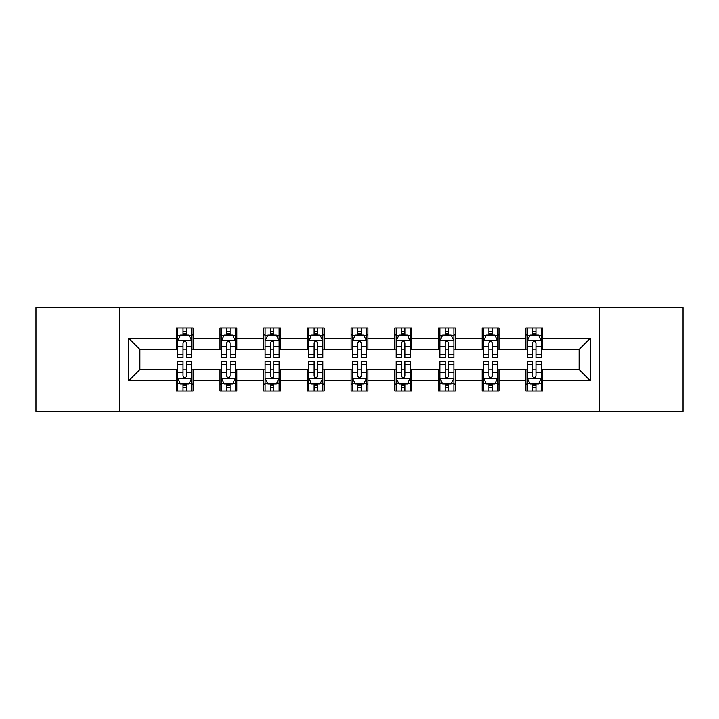 <?xml version="1.0" encoding="UTF-8"?>
<svg xmlns="http://www.w3.org/2000/svg" width="719" height="719" viewBox="0 0 719 719"><rect width="100%" height="100%" fill="white"/><g stroke="black" fill="none" stroke-linecap="round" stroke-linejoin="round"><path stroke-width="1.08" d="M599.574 411.322L683.05 411.322L683.05 307.678L599.574 307.678L599.574 411.322L119.426 411.322L119.426 307.678L35.95 307.678L35.95 411.322L119.426 411.322M599.574 307.678L119.426 307.678M542.701 338.209L542.701 327.99L525.895 327.99L525.895 338.209L499.004 338.209L499.004 327.99L482.197 327.99L482.197 338.209L455.307 338.209L455.307 327.99L438.5 327.99L438.5 338.209L411.601 338.209L411.601 327.99L394.794 327.99L394.794 338.209L367.903 338.209L367.903 327.99L351.097 327.99L351.097 338.209L324.206 338.209L324.206 327.99L307.399 327.99L307.399 338.209L280.5 338.209L280.5 327.99L263.693 327.99L263.693 338.209L236.803 338.209L236.803 327.99L219.996 327.99L219.996 338.209L193.105 338.209L193.105 327.99L176.299 327.99L176.299 338.209L128.674 338.209L128.674 380.791L139.881 369.584L176.299 369.584L176.299 391.01L193.105 391.01L193.105 369.584L219.996 369.584L219.996 391.01L236.803 391.01L236.803 369.584L263.693 369.584L263.693 391.01L280.5 391.01L280.5 369.584L307.399 369.584L307.399 391.01L324.206 391.01L324.206 369.584L351.097 369.584L351.097 391.01L367.903 391.01L367.903 369.584L394.794 369.584L394.794 391.01L411.601 391.01L411.601 369.584L438.5 369.584L438.5 391.01L455.307 391.01L455.307 369.584L482.197 369.584L482.197 391.01L499.004 391.01L499.004 369.584L525.895 369.584L525.895 391.01L542.701 391.01L542.701 369.584L579.119 369.584L579.119 349.416L542.701 349.416L542.701 338.209L590.326 338.209L590.326 380.791L542.701 380.791M525.895 380.791L499.004 380.791M482.197 380.791L455.307 380.791M438.5 380.791L411.601 380.791M394.794 380.791L367.903 380.791M351.097 380.791L324.206 380.791M307.399 380.791L280.5 380.791M263.693 380.791L236.803 380.791M219.996 380.791L193.105 380.791M176.299 380.791L128.674 380.791M525.895 338.209L525.895 349.416L499.004 349.416L499.004 338.209M482.197 338.209L482.197 349.416L455.307 349.416L455.307 338.209M438.5 338.209L438.5 349.416L411.601 349.416L411.601 338.209M394.794 338.209L394.794 349.416L367.903 349.416L367.903 338.209M351.097 338.209L351.097 349.416L324.206 349.416L324.206 338.209M307.399 338.209L307.399 349.416L280.5 349.416L280.5 338.209M263.693 338.209L263.693 349.416L236.803 349.416L236.803 338.209M219.996 338.209L219.996 349.416L193.105 349.416L193.105 338.209M176.299 338.209L176.299 349.416L139.881 349.416L128.674 338.209M139.881 349.416L139.881 369.584M590.326 380.791L579.119 369.584M579.119 349.416L590.326 338.209M176.299 334.991L177.692 334.991M183.021 334.991L186.383 334.991M191.703 334.991L193.105 334.991M176.299 349.137L177.692 349.137M183.021 349.137L186.383 349.137M191.703 349.137L193.105 349.137M176.299 369.863L177.692 369.863M183.021 369.863L186.383 369.863M191.703 369.863L193.105 369.863M176.299 384.009L177.692 384.009M183.021 384.009L186.383 384.009M191.703 384.009L193.105 384.009M219.996 369.863L221.398 369.863M226.719 369.863L230.08 369.863M235.401 369.863L236.803 369.863M219.996 384.009L221.398 384.009M226.719 384.009L230.08 384.009M235.401 384.009L236.803 384.009M219.996 334.991L221.398 334.991M226.719 334.991L230.08 334.991M235.401 334.991L236.803 334.991M219.996 349.137L221.398 349.137M226.719 349.137L230.08 349.137M235.401 349.137L236.803 349.137M263.693 369.863L265.095 369.863M270.416 369.863L273.777 369.863M279.107 369.863L280.5 369.863M263.693 384.009L265.095 384.009M270.416 384.009L273.777 384.009M279.107 384.009L280.5 384.009M263.693 334.991L265.095 334.991M270.416 334.991L273.777 334.991M279.107 334.991L280.5 334.991M263.693 349.137L265.095 349.137M270.416 349.137L273.777 349.137M279.107 349.137L280.5 349.137M307.399 369.863L308.793 369.863M314.122 369.863L317.483 369.863M322.804 369.863L324.206 369.863M307.399 384.009L308.793 384.009M314.122 384.009L317.483 384.009M322.804 384.009L324.206 384.009M307.399 334.991L308.793 334.991M314.122 334.991L317.483 334.991M322.804 334.991L324.206 334.991M307.399 349.137L308.793 349.137M314.122 349.137L317.483 349.137M322.804 349.137L324.206 349.137M351.097 369.863L352.499 369.863M357.819 369.863L361.181 369.863M366.501 369.863L367.903 369.863M351.097 384.009L352.499 384.009M357.819 384.009L361.181 384.009M366.501 384.009L367.903 384.009M351.097 334.991L352.499 334.991M357.819 334.991L361.181 334.991M366.501 334.991L367.903 334.991M351.097 349.137L352.499 349.137M357.819 349.137L361.181 349.137M366.501 349.137L367.903 349.137M394.794 369.863L396.196 369.863M401.517 369.863L404.878 369.863M410.207 369.863L411.601 369.863M394.794 384.009L396.196 384.009M401.517 384.009L404.878 384.009M410.207 384.009L411.601 384.009M394.794 334.991L396.196 334.991M401.517 334.991L404.878 334.991M410.207 334.991L411.601 334.991M394.794 349.137L396.196 349.137M401.517 349.137L404.878 349.137M410.207 349.137L411.601 349.137M438.5 369.863L439.893 369.863M445.223 369.863L448.584 369.863M453.905 369.863L455.307 369.863M438.5 384.009L439.893 384.009M445.223 384.009L448.584 384.009M453.905 384.009L455.307 384.009M438.5 334.991L439.893 334.991M445.223 334.991L448.584 334.991M453.905 334.991L455.307 334.991M438.5 349.137L439.893 349.137M445.223 349.137L448.584 349.137M453.905 349.137L455.307 349.137M482.197 369.863L483.599 369.863M488.92 369.863L492.281 369.863M497.602 369.863L499.004 369.863M482.197 384.009L483.599 384.009M488.92 384.009L492.281 384.009M497.602 384.009L499.004 384.009M482.197 334.991L483.599 334.991M488.92 334.991L492.281 334.991M497.602 334.991L499.004 334.991M482.197 349.137L483.599 349.137M488.92 349.137L492.281 349.137M497.602 349.137L499.004 349.137M525.895 369.863L527.297 369.863M532.617 369.863L535.979 369.863M541.308 369.863L542.701 369.863M525.895 384.009L527.297 384.009M532.617 384.009L535.979 384.009M541.308 384.009L542.701 384.009M525.895 334.991L527.297 334.991M532.617 334.991L535.979 334.991M541.308 334.991L542.701 334.991M525.895 349.137L527.297 349.137M532.617 349.137L535.979 349.137M541.308 349.137L542.701 349.137M186.383 331.63L183.021 331.63M191.703 354.305L186.383 354.305L186.383 357.819L191.703 357.819L191.703 340.734L188.899 335.126L180.496 335.126L177.692 340.734L177.692 357.819L183.021 357.819L183.021 354.305L177.692 354.305M177.692 340.734L177.692 327.99M191.703 340.734L191.703 327.99M183.021 335.126L183.021 327.99M186.383 327.99L186.383 335.126M186.383 354.305L186.383 342.828C185.259 340.671 184.136 340.671 183.021 342.828L183.021 354.305M183.021 387.37L186.383 387.37M177.692 364.695L183.021 364.695L183.021 361.181L177.692 361.181L177.692 378.266L180.496 383.874L188.899 383.874L191.703 378.266L191.703 361.181L186.383 361.181L186.383 364.695L191.703 364.695M191.703 378.266L191.703 391.01M177.692 378.266L177.692 391.01M186.383 383.874L186.383 391.01M183.021 391.01L183.021 383.874M183.021 364.695L183.021 376.172C184.136 378.329 185.259 378.329 186.383 376.172L186.383 364.695M230.08 331.63L226.719 331.63M235.401 354.305L230.08 354.305L230.08 357.819L235.401 357.819L235.401 340.734L232.605 335.126L224.193 335.126L221.398 340.734L221.398 357.819L226.719 357.819L226.719 354.305L221.398 354.305M221.398 340.734L221.398 327.99M235.401 340.734L235.401 327.99M226.719 335.126L226.719 327.99M230.08 327.99L230.08 335.126M230.08 354.305L230.08 342.828C228.957 340.671 227.842 340.671 226.719 342.828L226.719 354.305M273.777 331.63L270.416 331.63M279.107 354.305L273.777 354.305L273.777 357.819L279.107 357.819L279.107 340.734L276.303 335.126L267.899 335.126L265.095 340.734L265.095 357.819L270.416 357.819L270.416 354.305L265.095 354.305M265.095 340.734L265.095 327.99M279.107 340.734L279.107 327.99M270.416 335.126L270.416 327.99M273.777 327.99L273.777 335.126M273.777 354.305L273.777 342.828C272.663 340.671 271.539 340.671 270.416 342.828L270.416 354.305M226.719 387.37L230.08 387.37M221.398 364.695L226.719 364.695L226.719 361.181L221.398 361.181L221.398 378.266L224.193 383.874L232.605 383.874L235.401 378.266L235.401 361.181L230.08 361.181L230.08 364.695L235.401 364.695M235.401 378.266L235.401 391.01M221.398 378.266L221.398 391.01M230.08 383.874L230.08 391.01M226.719 391.01L226.719 383.874M226.719 364.695L226.719 376.172C227.833 378.329 228.957 378.329 230.08 376.172L230.08 364.695M270.416 387.37L273.777 387.37M265.095 364.695L270.416 364.695L270.416 361.181L265.095 361.181L265.095 378.266L267.899 383.874L276.303 383.874L279.107 378.266L279.107 361.181L273.777 361.181L273.777 364.695L279.107 364.695M279.107 378.266L279.107 391.01M265.095 378.266L265.095 391.01M273.777 383.874L273.777 391.01M270.416 391.01L270.416 383.874M270.416 364.695L270.416 376.172C271.539 378.329 272.654 378.329 273.777 376.172L273.777 364.695M317.483 331.63L314.122 331.63M322.804 354.305L317.483 354.305L317.483 357.819L322.804 357.819L322.804 340.734L320 335.126L311.597 335.126L308.793 340.734L308.793 357.819L314.122 357.819L314.122 354.305L308.793 354.305M308.793 340.734L308.793 327.99M322.804 340.734L322.804 327.99M314.122 335.126L314.122 327.99M317.483 327.99L317.483 335.126M317.483 354.305L317.483 342.828C316.36 340.671 315.237 340.671 314.122 342.828L314.122 354.305M361.181 331.63L357.819 331.63M366.501 354.305L361.181 354.305L361.181 357.819L366.501 357.819L366.501 340.734L363.706 335.126L355.294 335.126L352.499 340.734L352.499 357.819L357.819 357.819L357.819 354.305L352.499 354.305M352.499 340.734L352.499 327.99M366.501 340.734L366.501 327.99M357.819 335.126L357.819 327.99M361.181 327.99L361.181 335.126M361.181 354.305L361.181 342.828C360.066 340.671 358.943 340.671 357.819 342.828L357.819 354.305M404.878 331.63L401.517 331.63M410.207 354.305L404.878 354.305L404.878 357.819L410.207 357.819L410.207 340.734L407.403 335.126L399 335.126L396.196 340.734L396.196 357.819L401.517 357.819L401.517 354.305L396.196 354.305M396.196 340.734L396.196 327.99M410.207 340.734L410.207 327.99M401.517 335.126L401.517 327.99M404.878 327.99L404.878 335.126M404.878 354.305L404.878 342.828C403.763 340.671 402.64 340.671 401.517 342.828L401.517 354.305M314.122 387.37L317.483 387.37M308.793 364.695L314.122 364.695L314.122 361.181L308.793 361.181L308.793 378.266L311.597 383.874L320 383.874L322.804 378.266L322.804 361.181L317.483 361.181L317.483 364.695L322.804 364.695M322.804 378.266L322.804 391.01M308.793 378.266L308.793 391.01M317.483 383.874L317.483 391.01M314.122 391.01L314.122 383.874M314.122 364.695L314.122 376.172C315.237 378.329 316.36 378.329 317.483 376.172L317.483 364.695M357.819 387.37L361.181 387.37M352.499 364.695L357.819 364.695L357.819 361.181L352.499 361.181L352.499 378.266L355.294 383.874L363.706 383.874L366.501 378.266L366.501 361.181L361.181 361.181L361.181 364.695L366.501 364.695M366.501 378.266L366.501 391.01M352.499 378.266L352.499 391.01M361.181 383.874L361.181 391.01M357.819 391.01L357.819 383.874M357.819 364.695L357.819 376.172C358.934 378.329 360.057 378.329 361.181 376.172L361.181 364.695M401.517 387.37L404.878 387.37M396.196 364.695L401.517 364.695L401.517 361.181L396.196 361.181L396.196 378.266L399 383.874L407.403 383.874L410.207 378.266L410.207 361.181L404.878 361.181L404.878 364.695L410.207 364.695M410.207 378.266L410.207 391.01M396.196 378.266L396.196 391.01M404.878 383.874L404.878 391.01M401.517 391.01L401.517 383.874M401.517 364.695L401.517 376.172C402.64 378.329 403.763 378.329 404.878 376.172L404.878 364.695M445.223 387.37L448.584 387.37M439.893 364.695L445.223 364.695L445.223 361.181L439.893 361.181L439.893 378.266L442.697 383.874L451.101 383.874L453.905 378.266L453.905 361.181L448.584 361.181L448.584 364.695L453.905 364.695M453.905 378.266L453.905 391.01M439.893 378.266L439.893 391.01M448.584 383.874L448.584 391.01M445.223 391.01L445.223 383.874M445.223 364.695L445.223 376.172C446.337 378.329 447.461 378.329 448.584 376.172L448.584 364.695M448.584 331.63L445.223 331.63M453.905 354.305L448.584 354.305L448.584 357.819L453.905 357.819L453.905 340.734L451.101 335.126L442.697 335.126L439.893 340.734L439.893 357.819L445.223 357.819L445.223 354.305L439.893 354.305M439.893 340.734L439.893 327.99M453.905 340.734L453.905 327.99M445.223 335.126L445.223 327.99M448.584 327.99L448.584 335.126M448.584 354.305L448.584 342.828C447.461 340.671 446.346 340.671 445.223 342.828L445.223 354.305M492.281 331.63L488.92 331.63M497.602 354.305L492.281 354.305L492.281 357.819L497.602 357.819L497.602 340.734L494.807 335.126L486.395 335.126L483.599 340.734L483.599 357.819L488.92 357.819L488.92 354.305L483.599 354.305M483.599 340.734L483.599 327.99M497.602 340.734L497.602 327.99M488.92 335.126L488.92 327.99M492.281 327.99L492.281 335.126M492.281 354.305L492.281 342.828C491.167 340.671 490.043 340.671 488.92 342.828L488.92 354.305M488.92 387.37L492.281 387.37M483.599 364.695L488.92 364.695L488.92 361.181L483.599 361.181L483.599 378.266L486.395 383.874L494.807 383.874L497.602 378.266L497.602 361.181L492.281 361.181L492.281 364.695L497.602 364.695M497.602 378.266L497.602 391.01M483.599 378.266L483.599 391.01M492.281 383.874L492.281 391.01M488.92 391.01L488.92 383.874M488.92 364.695L488.92 376.172C490.043 378.329 491.158 378.329 492.281 376.172L492.281 364.695M535.979 331.63L532.617 331.63M541.308 354.305L535.979 354.305L535.979 357.819L541.308 357.819L541.308 340.734L538.504 335.126L530.101 335.126L527.297 340.734L527.297 357.819L532.617 357.819L532.617 354.305L527.297 354.305M527.297 340.734L527.297 327.99M541.308 340.734L541.308 327.99M532.617 335.126L532.617 327.99M535.979 327.99L535.979 335.126M535.979 354.305L535.979 342.828C534.864 340.671 533.741 340.671 532.617 342.828L532.617 354.305M532.617 387.37L535.979 387.37M527.297 364.695L532.617 364.695L532.617 361.181L527.297 361.181L527.297 378.266L530.101 383.874L538.504 383.874L541.308 378.266L541.308 361.181L535.979 361.181L535.979 364.695L541.308 364.695M541.308 378.266L541.308 391.01M527.297 378.266L527.297 391.01M535.979 383.874L535.979 391.01M532.617 391.01L532.617 383.874M532.617 364.695L532.617 376.172C533.741 378.329 534.864 378.329 535.979 376.172L535.979 364.695M191.631 340.59L177.764 340.59M177.692 335.467L180.325 335.467M189.07 335.467L191.703 335.467M183.021 346.801L177.692 346.801M191.703 346.801L186.383 346.801M186.383 333.409L183.021 333.409M177.764 378.41L191.631 378.41M191.703 383.533L189.07 383.533M180.325 383.533L177.692 383.533M186.383 372.199L191.703 372.199M177.692 372.199L183.021 372.199M183.021 385.591L186.383 385.591M235.329 340.59L221.47 340.59M221.398 335.467L224.031 335.467M232.767 335.467L235.401 335.467M226.719 346.801L221.398 346.801M235.401 346.801L230.08 346.801M230.08 333.409L226.719 333.409M279.035 340.59L265.167 340.59M265.095 335.467L267.729 335.467M276.473 335.467L279.107 335.467M270.416 346.801L265.095 346.801M279.107 346.801L273.777 346.801M273.777 333.409L270.416 333.409M221.47 378.41L235.329 378.41M235.401 383.533L232.767 383.533M224.031 383.533L221.398 383.533M230.08 372.199L235.401 372.199M221.398 372.199L226.719 372.199M226.719 385.591L230.08 385.591M265.167 378.41L279.035 378.41M279.107 383.533L276.473 383.533M267.729 383.533L265.095 383.533M273.777 372.199L279.107 372.199M265.095 372.199L270.416 372.199M270.416 385.591L273.777 385.591M322.732 340.59L308.864 340.59M308.793 335.467L311.426 335.467M320.171 335.467L322.804 335.467M314.122 346.801L308.793 346.801M322.804 346.801L317.483 346.801M317.483 333.409L314.122 333.409M366.429 340.59L352.571 340.59M352.499 335.467L355.132 335.467M363.868 335.467L366.501 335.467M357.819 346.801L352.499 346.801M366.501 346.801L361.181 346.801M361.181 333.409L357.819 333.409M410.136 340.59L396.268 340.59M396.196 335.467L398.829 335.467M407.574 335.467L410.207 335.467M401.517 346.801L396.196 346.801M410.207 346.801L404.878 346.801M404.878 333.409L401.517 333.409M308.864 378.41L322.732 378.41M322.804 383.533L320.171 383.533M311.426 383.533L308.793 383.533M317.483 372.199L322.804 372.199M308.793 372.199L314.122 372.199M314.122 385.591L317.483 385.591M352.571 378.41L366.429 378.41M366.501 383.533L363.868 383.533M355.132 383.533L352.499 383.533M361.181 372.199L366.501 372.199M352.499 372.199L357.819 372.199M357.819 385.591L361.181 385.591M396.268 378.41L410.136 378.41M410.207 383.533L407.574 383.533M398.829 383.533L396.196 383.533M404.878 372.199L410.207 372.199M396.196 372.199L401.517 372.199M401.517 385.591L404.878 385.591M439.965 378.41L453.833 378.41M453.905 383.533L451.271 383.533M442.527 383.533L439.893 383.533M448.584 372.199L453.905 372.199M439.893 372.199L445.223 372.199M445.223 385.591L448.584 385.591M453.833 340.59L439.965 340.59M439.893 335.467L442.527 335.467M451.271 335.467L453.905 335.467M445.223 346.801L439.893 346.801M453.905 346.801L448.584 346.801M448.584 333.409L445.223 333.409M497.53 340.59L483.671 340.59M483.599 335.467L486.233 335.467M494.969 335.467L497.602 335.467M488.92 346.801L483.599 346.801M497.602 346.801L492.281 346.801M492.281 333.409L488.92 333.409M483.671 378.41L497.53 378.41M497.602 383.533L494.969 383.533M486.233 383.533L483.599 383.533M492.281 372.199L497.602 372.199M483.599 372.199L488.92 372.199M488.92 385.591L492.281 385.591M541.236 340.59L527.369 340.59M527.297 335.467L529.93 335.467M538.675 335.467L541.308 335.467M532.617 346.801L527.297 346.801M541.308 346.801L535.979 346.801M535.979 333.409L532.617 333.409M527.369 378.41L541.236 378.41M541.308 383.533L538.675 383.533M529.93 383.533L527.297 383.533M535.979 372.199L541.308 372.199M527.297 372.199L532.617 372.199M532.617 385.591L535.979 385.591"/></g></svg>
